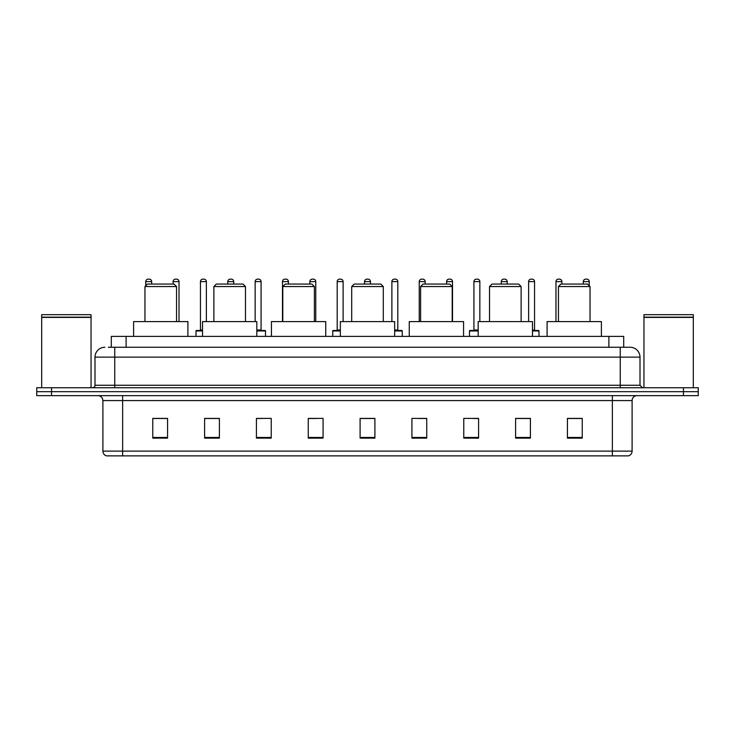 <?xml version="1.0" encoding="UTF-8"?>
<svg xmlns="http://www.w3.org/2000/svg" width="735" height="735" viewBox="0 0 735 735"><rect width="100%" height="100%" fill="white"/><g stroke="black" fill="none" stroke-linecap="round" stroke-linejoin="round"><path stroke-width="1.1" d="M111.297 347.26L111.297 336.4L623.703 336.4L623.703 347.26M108.559 347.26L626.67 347.26M108.33 347.26L114.752 347.26L114.752 357.137L94.999 357.137L94.999 385.269A2.471 2.471 0 0 1 92.536 387.74M104.875 347.26A9.877 9.877 0 0 0 94.999 357.137M640.001 357.137L620.248 357.137L620.248 347.26L630.125 347.26A9.877 9.877 0 0 1 640.001 357.137L640.001 385.269L642.463 387.74M51.56 387.74L36.75 387.74L36.75 391.691L51.56 391.691L36.75 391.691L36.75 395.641L51.56 395.641L51.56 391.691L683.44 391.691L51.56 391.691L51.56 387.74L683.44 387.74L683.44 391.691L698.25 391.691L683.44 391.691L683.44 395.641L51.56 395.641M698.25 387.74L698.25 391.691L698.25 387.74L683.44 387.74M628.296 455.865L612.356 455.865L612.356 451.125L632.1 451.125L632.1 400.575A4.934 4.934 0 0 1 637.034 395.641M628.149 455.865L106.456 455.865A4.934 4.934 0 0 1 102.9 451.125L102.9 400.575C102.606 397.58 100.961 395.935 97.966 395.641M582.239 438.143L582.239 418.399L567.429 418.399L567.429 438.143L582.239 438.143M530.404 438.143L530.404 418.399L515.593 418.399L515.593 438.143L530.404 438.143M478.577 438.143L478.577 418.399L463.767 418.399L463.767 438.143L478.577 438.143M426.741 438.143L426.741 418.399L411.931 418.399L411.931 438.143L426.741 438.143M167.571 438.143L167.571 418.399L152.761 418.399L152.761 438.143L167.571 438.143M219.407 438.143L219.407 418.399L204.596 418.399L204.596 438.143L219.407 438.143M271.233 438.143L271.233 418.399L256.423 418.399L256.423 438.143L271.233 438.143M323.069 438.143L323.069 418.399L308.259 418.399L308.259 438.143L323.069 438.143M374.905 438.143L374.905 418.399L360.095 418.399L360.095 438.143L374.905 438.143M698.25 395.641L698.25 391.691L698.25 395.641L683.44 395.641M473.193 418.5L478.577 418.5M527.886 418.5L523.1 418.5M308.259 418.5L316.509 418.5M256.423 418.5L261.807 418.5M211.9 418.5L207.114 418.5M418.491 418.5L426.741 418.5M374.905 418.5L360.095 418.5M219.407 418.5L204.596 418.5M167.571 418.5L152.761 418.5M530.404 418.5L515.593 418.5M582.239 418.5L567.429 418.5M41.684 317.391L91.048 317.391L41.684 317.391L41.684 387.74M91.048 317.391L91.048 387.74M90.809 317.143L41.932 317.143M91.048 316.904L91.048 314.681L41.684 314.681L41.684 316.904M144.96 286.54L176.556 286.54L174.085 284.068L147.432 284.068L144.96 286.54L144.96 321.59M176.556 286.54L176.556 321.59M187.912 336.4L187.912 321.59L133.605 321.59L133.605 336.4M213.876 286.54L245.472 286.54L243 284.068L216.338 284.068L213.876 286.54L213.876 321.59M245.472 286.54L245.472 321.59M256.818 336.4L256.818 321.59L202.52 321.59L202.52 336.4M282.791 286.54L314.387 286.54L311.916 284.068L285.254 284.068L282.791 286.54L282.791 321.59M314.387 286.54L314.387 321.59M325.734 336.4L325.734 321.59L271.435 321.59L271.435 336.4M351.707 286.54L383.293 286.54L380.831 284.068L354.169 284.068L351.707 286.54L351.707 321.59M383.293 286.54L383.293 321.59M394.649 336.4L394.649 321.59L340.351 321.59L340.351 336.4M420.613 286.54L452.209 286.54L449.746 284.068L423.084 284.068L420.613 286.54L420.613 321.59M452.209 286.54L452.209 321.59M463.564 336.4L463.564 321.59L409.266 321.59L409.266 336.4M489.528 286.54L521.124 286.54L518.662 284.068L492 284.068L489.528 286.54L489.528 321.59M521.124 286.54L521.124 321.59M532.48 336.4L532.48 321.59L478.182 321.59L478.182 336.4M558.444 286.54L590.04 286.54L587.568 284.068L560.915 284.068L558.444 286.54L558.444 321.59M590.04 286.54L590.04 321.59M601.395 336.4L601.395 321.59L547.088 321.59L547.088 336.4M643.952 317.391L693.316 317.391L643.952 317.391L643.952 387.74M693.316 317.391L693.316 387.74M693.068 317.143L644.191 317.143M693.316 316.904L693.316 314.681L643.952 314.681L643.952 316.904M151.676 284.068L151.676 281.606A2.471 2.471 0 0 0 149.205 279.135L148.222 279.135A2.471 2.471 0 0 0 145.75 281.606L145.75 285.75M179.018 321.59L179.018 281.606A2.471 2.471 0 0 0 176.556 279.135L175.564 279.135A2.471 2.471 0 0 0 173.102 281.606L173.102 284.068M202.52 330.971L196.006 330.971A0.496 0.496 0 0 1 196.493 330.474L202.52 330.474M200.444 281.606A2.471 2.471 0 0 1 202.915 279.135L203.898 279.135A2.471 2.471 0 0 1 206.37 281.606L200.444 281.606L200.444 329.978A0.496 0.496 0 0 1 199.957 330.474M206.37 281.606L206.37 321.59M196.006 330.971L196.006 336.4M233.721 284.068L233.721 281.606A2.471 2.471 0 0 0 231.249 279.135L230.266 279.135A2.471 2.471 0 0 0 227.795 281.606L227.795 284.068M265.51 336.4L265.51 330.971A0.496 0.496 0 0 0 265.013 330.474L256.818 330.474M261.072 281.606L255.146 281.606A2.471 2.471 0 0 1 257.608 279.135L258.601 279.135A2.471 2.471 0 0 1 261.072 281.606L261.072 329.978A0.496 0.496 0 0 0 261.559 330.474M255.146 281.606L255.146 321.59M288.414 284.068L288.414 281.606A2.471 2.471 0 0 0 285.952 279.135L284.959 279.135A2.471 2.471 0 0 0 282.488 281.606L282.488 321.59M315.765 321.59L315.765 281.606A2.471 2.471 0 0 0 313.294 279.135L312.311 279.135A2.471 2.471 0 0 0 309.839 281.606L309.839 284.068M340.351 330.971L332.744 330.971A0.496 0.496 0 0 1 333.24 330.474L340.351 330.474M337.19 281.606A2.471 2.471 0 0 1 339.662 279.135L340.645 279.135A2.471 2.471 0 0 1 343.116 281.606L337.19 281.606L337.19 329.978A0.496 0.496 0 0 1 336.694 330.474M343.116 281.606L343.116 321.59M332.744 330.971L332.744 336.4M370.458 284.068L370.458 281.606A2.471 2.471 0 0 0 367.996 279.135L367.004 279.135A2.471 2.471 0 0 0 364.542 281.606L364.542 284.068M402.256 336.4L402.256 330.971A0.496 0.496 0 0 0 401.76 330.474L394.649 330.474M397.81 281.606L391.884 281.606A2.471 2.471 0 0 1 394.355 279.135L395.338 279.135A2.471 2.471 0 0 1 397.81 281.606L397.81 329.978A0.496 0.496 0 0 0 398.306 330.474M391.884 281.606L391.884 321.59M425.161 284.068L425.161 281.606A2.471 2.471 0 0 0 422.689 279.135L421.706 279.135A2.471 2.471 0 0 0 419.235 281.606L419.235 321.59M452.512 321.59L452.512 281.606A2.471 2.471 0 0 0 450.04 279.135L449.048 279.135A2.471 2.471 0 0 0 446.586 281.606L446.586 284.068M478.182 330.971L469.49 330.971A0.496 0.496 0 0 1 469.987 330.474L478.182 330.474M473.928 281.606A2.471 2.471 0 0 1 476.399 279.135L477.392 279.135A2.471 2.471 0 0 1 479.854 281.606L473.928 281.606L473.928 329.978A0.496 0.496 0 0 1 473.441 330.474M479.854 281.606L479.854 321.59M469.49 330.971L469.49 336.4M507.205 284.068L507.205 281.606A2.471 2.471 0 0 0 504.734 279.135L503.751 279.135A2.471 2.471 0 0 0 501.279 281.606L501.279 284.068M538.994 336.4L538.994 330.971A0.496 0.496 0 0 0 538.507 330.474L532.48 330.474M534.556 281.606L528.63 281.606A2.471 2.471 0 0 1 531.102 279.135L532.085 279.135A2.471 2.471 0 0 1 534.556 281.606L534.556 329.978A0.496 0.496 0 0 0 535.043 330.474M528.63 281.606L528.63 321.59M561.898 284.068L561.898 281.606A2.471 2.471 0 0 0 559.436 279.135L558.444 279.135A2.471 2.471 0 0 0 555.982 281.606L555.982 321.59M589.25 285.75L589.25 281.606A2.471 2.471 0 0 0 586.778 279.135L585.795 279.135A2.471 2.471 0 0 0 583.324 281.606L583.324 284.068M126.108 347.26L126.108 336.4M608.892 347.26L608.892 336.4M114.752 387.74L114.752 385.269L640.001 385.269M94.999 385.269L114.752 385.269L114.752 357.137L620.248 357.137L620.248 387.74M612.356 395.641L612.356 400.575L102.9 400.575M632.1 400.575L612.356 400.575L612.356 451.125L122.644 451.125L122.644 455.865M102.9 451.125L122.644 451.125L122.644 395.641M374.905 437.454L360.095 437.454M323.069 437.454L308.259 437.454M271.233 437.454L256.423 437.454M219.407 437.454L204.596 437.454M167.571 437.454L152.761 437.454M426.741 437.454L411.931 437.454M478.577 437.454L463.767 437.454M530.404 437.454L515.593 437.454M582.239 437.454L567.429 437.454M151.676 281.606L145.75 281.606M179.018 281.606L173.102 281.606M200.444 329.978L202.52 329.978M233.721 281.606L227.795 281.606M265.51 330.971L256.818 330.971M256.818 329.978L261.072 329.978M288.414 281.606L282.488 281.606M315.765 281.606L309.839 281.606M337.19 329.978L340.351 329.978M370.458 281.606L364.542 281.606M402.256 330.971L394.649 330.971M394.649 329.978L397.81 329.978M425.161 281.606L419.235 281.606M452.512 281.606L446.586 281.606M473.928 329.978L478.182 329.978M507.205 281.606L501.279 281.606M538.994 330.971L532.48 330.971M532.48 329.978L534.556 329.978M561.898 281.606L555.982 281.606M589.25 281.606L583.324 281.606M628.544 455.865C630.777 455.075 631.962 453.495 632.1 451.125"/></g></svg>
